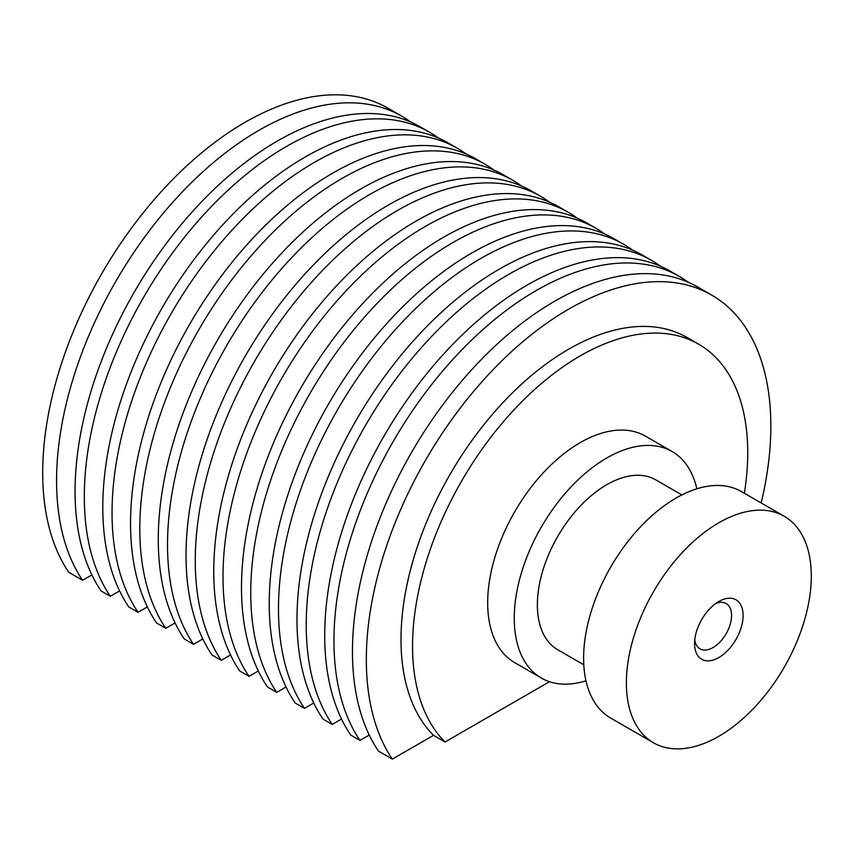 <?xml version="1.0" encoding="UTF-8"?>
<svg xmlns="http://www.w3.org/2000/svg" width="854" height="854" viewBox="0 0 854 854"><rect width="100%" height="100%" fill="white"/><g stroke="black" fill="none" stroke-linecap="round" stroke-linejoin="round"><path stroke-width="1.28" d="M715.748 603.5A26.154 15.094 -60 0 1 726.135 603.532A26.154 15.094 -60 0 1 726.135 633.732A26.154 15.094 -60 0 1 699.981 648.826A26.154 15.094 -60 0 1 694.761 639.849M694.569 643.532A34.32 19.813 -60 0 1 718.833 601.494A34.32 19.813 -60 0 1 743.108 615.499A34.32 19.813 -60 0 1 718.833 657.548A34.32 19.813 -60 0 1 694.569 643.532M626.377 682.901A130.758 75.494 -60 0 1 683.456 551.31A130.758 75.494 -60 0 1 784.218 516.275A130.758 75.494 -60 0 1 784.218 667.262A130.758 75.494 -60 0 1 653.459 742.766A130.758 75.494 -60 0 1 626.377 682.901M784.218 516.275L741.453 491.584A130.758 75.494 120 0 0 640.692 526.619A130.758 75.494 120 0 0 583.613 658.21A130.758 75.494 120 0 0 610.695 718.075L653.459 742.766M761.17 502.963A286.047 165.153 120 0 0 711.606 295.046L697.739 287.04A286.047 165.153 120 0 0 477.311 363.676A286.047 165.153 120 0 0 352.456 651.538A286.047 165.153 120 0 0 378.461 751.093L392.328 759.099L433.522 735.315L445.073 741.987L549.506 681.695M688.185 282.226A286.047 165.153 120 0 0 679.24 276.365L669.995 271.028A286.047 165.153 120 0 0 449.578 347.663A286.047 165.153 120 0 0 324.712 635.525A286.047 165.153 120 0 0 350.716 735.07L359.961 740.407L369.259 735.048M660.452 266.202A286.047 165.153 120 0 0 651.506 260.353L642.261 255.015A286.047 165.153 120 0 0 421.833 331.64A286.047 165.153 120 0 0 296.978 619.513A286.047 165.153 120 0 0 322.983 719.057L332.227 724.395L341.515 719.036M632.707 250.19A286.047 165.153 120 0 0 623.762 244.329L614.517 238.992A286.047 165.153 120 0 0 394.1 315.628A286.047 165.153 120 0 0 269.234 603.49A286.047 165.153 120 0 0 295.238 703.045L304.483 708.382L313.781 703.013M604.974 234.177A286.047 165.153 120 0 0 596.028 228.317L586.783 222.979A286.047 165.153 120 0 0 366.355 299.615A286.047 165.153 120 0 0 241.501 587.477A286.047 165.153 120 0 0 267.505 687.032L276.749 692.37L286.037 687M577.229 218.165A286.047 165.153 120 0 0 568.284 212.304L559.039 206.967A286.047 165.153 120 0 0 338.622 283.603A286.047 165.153 120 0 0 213.756 571.465A286.047 165.153 120 0 0 239.76 671.009L249.005 676.347L258.303 670.988M549.496 202.142A286.047 165.153 120 0 0 540.55 196.292L531.305 190.954A286.047 165.153 120 0 0 310.877 267.59A286.047 165.153 120 0 0 186.023 555.452A286.047 165.153 120 0 0 212.027 654.997L221.271 660.334L230.559 654.975M521.751 186.129A286.047 165.153 120 0 0 512.806 180.279L503.561 174.942A286.047 165.153 120 0 0 283.144 251.567A286.047 165.153 120 0 0 158.278 539.429A286.047 165.153 120 0 0 184.283 638.984L193.527 644.322L202.825 638.952M494.018 170.117A286.047 165.153 120 0 0 485.072 164.256L475.827 158.919A286.047 165.153 120 0 0 255.399 235.555A286.047 165.153 120 0 0 130.545 523.417A286.047 165.153 120 0 0 156.549 622.972L165.793 628.309L175.081 622.94M466.273 154.104A286.047 165.153 120 0 0 457.328 148.244L448.083 142.906A286.047 165.153 120 0 0 227.666 219.542A286.047 165.153 120 0 0 102.8 507.404A286.047 165.153 120 0 0 128.805 606.948L138.049 612.297L147.347 606.927M438.54 138.092A286.047 165.153 120 0 0 429.594 132.231L420.349 126.894A286.047 165.153 120 0 0 199.921 203.53A286.047 165.153 120 0 0 75.067 491.392A286.047 165.153 120 0 0 101.071 590.936L110.315 596.273L119.603 590.915M91.869 574.891L82.571 580.261L68.704 572.255A286.047 165.153 120 0 1 42.7 472.7A286.047 165.153 120 0 1 167.555 184.838A286.047 165.153 120 0 1 387.983 108.212L401.85 116.219A286.047 165.153 120 0 0 181.432 192.844A286.047 165.153 120 0 0 56.567 480.717A286.047 165.153 120 0 0 82.571 580.261M681.866 494.925L655.765 479.863A98.071 56.62 120 0 0 580.186 506.134A98.071 56.62 120 0 0 537.379 604.824A98.071 56.62 120 0 0 557.694 649.723L583.794 664.796M410.795 122.069A286.047 165.153 120 0 0 401.85 116.219M429.594 132.231A286.047 165.153 120 0 0 209.166 208.867A286.047 165.153 120 0 0 84.311 496.729A286.047 165.153 120 0 0 110.315 596.273M457.328 148.244A286.047 165.153 120 0 0 236.91 224.88A286.047 165.153 120 0 0 112.045 512.742A286.047 165.153 120 0 0 138.049 612.297M485.072 164.256A286.047 165.153 120 0 0 264.644 240.892A286.047 165.153 120 0 0 139.789 528.754A286.047 165.153 120 0 0 165.793 628.309M512.806 180.279A286.047 165.153 120 0 0 292.388 256.905A286.047 165.153 120 0 0 167.523 544.767A286.047 165.153 120 0 0 193.527 644.322M540.55 196.292A286.047 165.153 120 0 0 320.122 272.928A286.047 165.153 120 0 0 195.267 560.79A286.047 165.153 120 0 0 221.271 660.334M568.284 212.304A286.047 165.153 120 0 0 347.866 288.94A286.047 165.153 120 0 0 223.001 576.802A286.047 165.153 120 0 0 249.005 676.347M596.028 228.317A286.047 165.153 120 0 0 375.6 304.953A286.047 165.153 120 0 0 250.745 592.815A286.047 165.153 120 0 0 276.749 692.37M623.762 244.329A286.047 165.153 120 0 0 403.344 320.965A286.047 165.153 120 0 0 278.479 608.827A286.047 165.153 120 0 0 304.483 708.382M651.506 260.353A286.047 165.153 120 0 0 431.078 336.988A286.047 165.153 120 0 0 306.223 624.85A286.047 165.153 120 0 0 332.227 724.395M679.24 276.365A286.047 165.153 120 0 0 458.822 353.001A286.047 165.153 120 0 0 333.957 640.863A286.047 165.153 120 0 0 359.961 740.407M711.606 295.046A286.047 165.153 120 0 0 491.178 371.682A286.047 165.153 120 0 0 366.323 659.544A286.047 165.153 120 0 0 392.328 759.099M744.357 493.26A237.006 136.832 120 0 0 698.647 344.183L687.086 337.511A237.006 136.832 120 0 0 504.447 401.017A237.006 136.832 120 0 0 400.996 639.529A237.006 136.832 120 0 0 433.522 735.315M698.647 344.183A237.006 136.832 120 0 0 516.008 407.689A237.006 136.832 120 0 0 412.557 646.2A237.006 136.832 120 0 0 445.073 741.987M541.34 678.033L514.759 662.683A130.758 75.494 -60 0 1 487.677 602.828A130.758 75.494 -60 0 1 544.756 471.227A130.758 75.494 -60 0 1 645.528 436.202L672.109 451.542A130.758 75.494 120 0 0 571.337 486.577A130.758 75.494 120 0 0 514.257 618.179A130.758 75.494 120 0 0 541.34 678.033A130.758 75.494 120 0 0 585.972 680.819M696.832 488.798A130.758 75.494 120 0 0 672.109 451.542"/></g></svg>

